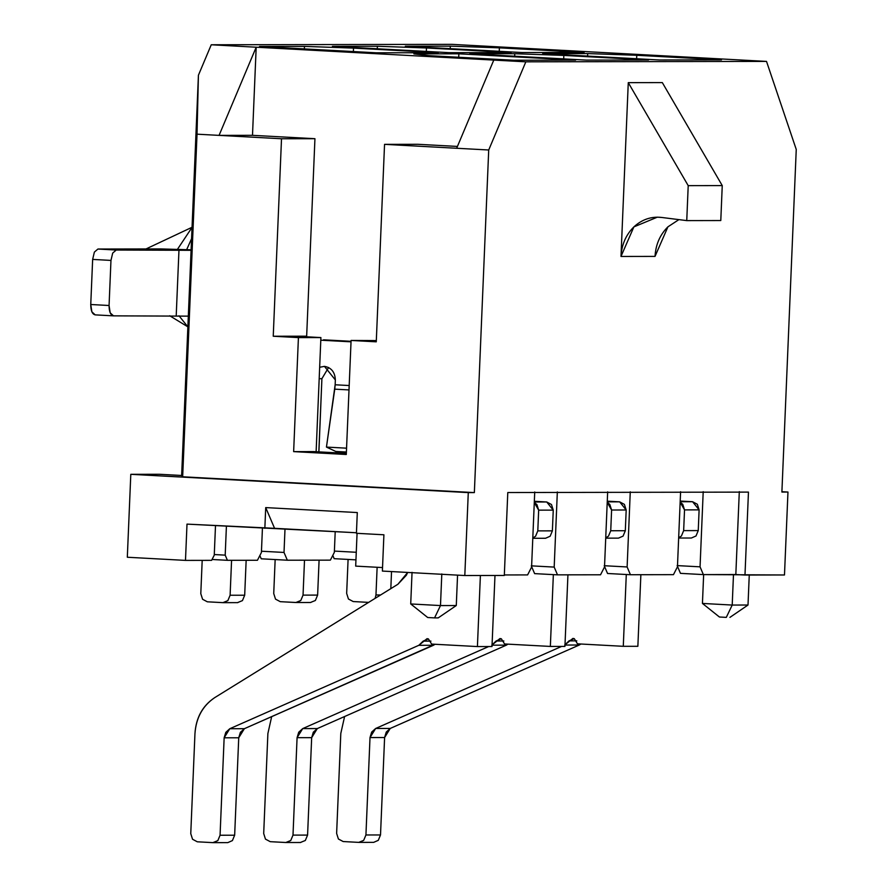 <?xml version="1.0" encoding="UTF-8"?>
<svg xmlns="http://www.w3.org/2000/svg" width="887" height="887" viewBox="0 0 887 887"><rect width="100%" height="100%" fill="white"/><g stroke="black" fill="none" stroke-linecap="round" stroke-linejoin="round"><path stroke-width="1.33" d="M177.478 249.291L192.047 227.382L177.478 249.291M186.68 249.635L191.581 238.647L186.68 249.635M178.997 315.783L187.878 326.848L178.997 315.783M355.687 566.117L357.062 533.331L355.687 566.117L382.53 567.569L355.687 566.117M531.291 565.851L554.187 567.092L557.335 491.941L554.187 567.092L531.291 565.851L534.617 573.623L531.291 565.851M262.43 528.197L261.41 552.49L257.441 560.274L227.416 560.318L212.048 559.486L227.416 560.318L257.441 560.274L261.41 552.49L262.43 528.197M261.465 551.226L284.017 552.446L285.004 528.885L284.017 552.446L287.344 560.218L330.363 560.14L334.344 552.357L335.208 531.601L334.344 552.357L330.363 560.14L287.344 560.218L261.233 558.799L287.344 560.218L284.017 552.446L261.465 551.226M680.595 491.72L677.446 566.871L673.466 574.654L630.435 574.732L627.12 566.959L630.269 491.808L627.12 566.959L604.224 565.718L627.12 566.959L630.435 574.732L607.54 573.49L604.224 565.718L607.54 573.49L630.435 574.732L673.466 574.654L677.446 566.871L680.595 491.72M607.662 491.853L604.513 567.004L600.543 574.787L557.513 574.854L554.187 567.092L557.513 574.854L534.617 573.623L557.513 574.854L600.543 574.787L604.513 567.004L607.662 491.853M334.399 551.093L356.264 552.279L334.399 551.093M748.007 605.023L729.934 617.374L748.007 605.023L732.207 605.056L726.298 617.374L719.424 617.008L702.437 603.437L719.424 617.008L726.298 617.374L732.207 605.056L748.007 605.023L749.26 575.031L748.007 605.023M434.563 617.895L440.484 605.566L410.714 603.947L427.7 617.518L434.563 617.895L427.7 617.518L410.714 603.947L440.484 605.566L434.563 617.895L438.211 617.884L434.563 617.895M383.905 534.783L356.43 533.298L357.295 512.564L265.712 507.597L274.571 528.319L187.002 524.117L356.452 532.754L274.571 528.319L265.712 507.597L264.847 528.33L265.712 507.597L357.295 512.564L356.43 533.298L383.905 534.783L382.386 571.073L383.905 534.783M680.473 573.357L677.158 565.596L700.054 566.837L703.203 491.675L700.054 566.837L677.158 565.596L680.473 573.357L703.369 574.599L700.054 566.837L703.369 574.599L680.473 573.357M438.211 617.884L456.284 605.533L440.484 605.566L441.804 573.944L440.484 605.566L456.284 605.533L438.211 617.884M412.045 572.337L410.714 603.947L412.045 572.337M534.728 491.975L531.579 567.126L527.61 574.909L504.337 574.953L527.61 574.909L531.579 567.126L534.728 491.975M504.315 575.463L464.81 575.53L382.386 571.073L464.81 575.53L468.281 492.607L130.799 474.312L127.318 557.247L185.483 560.396L187.002 524.117L185.483 560.396L127.318 557.247L130.799 474.312L474.357 492.595L182.667 476.785L181.647 475.51L182.667 476.785L474.357 492.595L488.715 149.992L525.836 61.824L493.782 60.083L456.661 148.262L493.782 60.083L525.836 61.824L488.715 149.992L456.661 148.262L488.715 149.992L474.357 492.595L468.281 492.607L464.81 575.53L504.315 575.463L507.785 492.54L504.315 575.463M722.251 185.594L688.212 185.649L686.749 220.608L720.787 220.541L722.251 185.594L662.312 82.591L628.273 82.646L688.212 185.649L722.251 185.594L720.787 220.541L686.749 220.608L661.791 217.47L686.749 220.608L688.212 185.649L628.273 82.646L620.989 256.454C621.687 244.579 625.978 234.733 633.883 226.895C642.033 219.388 651.335 216.251 661.791 217.47L657.334 217.171L633.883 226.895L620.989 256.454L655.027 256.398L667.922 226.828L678.899 219.621L667.922 226.828C660.017 234.667 655.715 244.524 655.027 256.398L620.989 256.454L628.273 82.646L662.312 82.591L722.251 185.594M784.485 574.976L703.369 574.599L735.822 574.543L739.303 491.62L735.822 574.543L744.98 575.042L748.462 492.108L744.98 575.042L784.485 574.976L787.966 492.041L784.485 574.976M733.482 574.543L732.207 605.056L702.437 603.437L703.646 574.599L702.437 603.437L732.207 605.056L733.482 574.543M451.926 44.35L496.864 46.789L451.926 44.35L211.25 44.771L198.422 75.229L197.025 134.181L219.067 135.378L256.188 47.211L211.25 44.771L256.188 47.211L219.067 135.378L252.496 135.323L256.188 47.211L493.782 60.083L256.188 47.211L252.496 135.323L219.067 135.378L281.512 138.76L273.24 336.24L306.658 336.184L314.94 138.705L281.512 138.76L314.94 138.705L252.496 135.323L314.94 138.705L306.658 336.184L273.24 336.24L298.42 337.603L293.641 451.627L346.296 454.488L351.086 340.453L376.321 340.564L351.086 340.453L376.265 341.828L384.548 144.348L456.661 148.262L384.548 144.348L417.965 144.293L384.548 144.348L376.265 341.828L351.086 340.453L346.296 454.488L293.641 451.627L313.699 451.594L346.351 453.368L313.699 451.594L293.641 451.627L298.42 337.603L320.906 337.57L298.42 337.603L273.24 336.24L281.512 138.76L197.025 134.181L182.667 476.785L197.025 134.181L198.422 75.229L181.647 475.51L198.422 75.229L211.25 44.771L451.926 44.35M456.284 605.533L457.559 575.142L456.284 605.533M781.902 491.708L787.966 492.041L781.902 491.708M259.847 555.55L261.233 558.799L259.847 555.55M355.953 559.852L334.166 558.677L355.953 559.852M332.78 555.417L334.166 558.677L332.78 555.417M211.616 560.351L185.483 560.396L211.616 560.351L214.255 555.162L211.616 560.351M182.256 475.51L159.361 474.268L130.799 474.312L159.361 474.268L182.256 475.51M734.458 59.662L766.512 61.403L796.249 149.448L766.512 61.403L525.836 61.824L766.512 61.403L496.864 46.789L734.458 59.662M413.874 53.885L428.909 55.648L513.628 60.238L575.619 60.139L458.856 53.808L458.712 57.267L458.856 53.808L413.874 53.885L458.856 53.808L575.619 60.139L513.628 60.238L428.909 55.648L413.874 53.885M353.536 48.098L304.463 46.39L304.352 48.907L304.463 46.39L259.481 46.468L376.254 52.799L438.245 52.688L353.536 48.098L353.381 51.557L353.536 48.098L438.245 52.688L376.254 52.799L259.481 46.468L304.463 46.39L353.536 48.098M636.766 55.282L587.693 53.575L587.593 56.092L587.693 53.575L542.722 53.652L659.496 59.983L721.486 59.872L636.766 55.282L636.622 58.742L636.766 55.282L721.486 59.872L659.496 59.983L542.722 53.652L587.693 53.575L636.766 55.282M563.833 55.415L514.77 53.708L514.66 56.214L514.77 53.708L469.788 53.785L586.562 60.116L648.552 60.006L563.833 55.415L563.688 58.875L563.833 55.415L648.552 60.006L586.562 60.116L469.788 53.785L514.77 53.708L563.833 55.415M499.392 47.843L450.319 46.135L450.219 48.641L450.319 46.135L405.348 46.213L522.121 52.544L584.112 52.433L499.392 47.843L499.248 51.302L499.392 47.843L584.112 52.433L522.121 52.544L405.348 46.213L450.319 46.135L499.392 47.843M426.459 47.965L377.396 46.257L377.285 48.774L377.396 46.257L332.414 46.346L449.188 52.666L511.178 52.555L426.459 47.965L426.314 51.435L426.459 47.965L511.178 52.555L449.188 52.666L332.414 46.346L377.396 46.257L426.459 47.965M781.89 492.052L787.966 492.041L781.89 492.052L796.249 149.448L781.89 492.052M225.198 555.14L227.416 560.318L225.198 555.14L214.288 554.552L225.198 555.14L226.407 526.246L225.198 555.14M457.437 146.433L417.965 144.293L457.437 146.433M316.127 451.727L320.906 337.57L295.726 336.195L320.906 337.57L316.127 451.727M214.255 555.162L215.497 525.658L214.255 555.162M507.785 492.54L748.462 492.108L507.785 492.54M318.832 451.871L321.903 378.682L328.6 367.495L321.903 378.682L318.899 451.882M323.533 339.81L351.041 341.307L323.533 339.81M160.658 248.925L191.115 249.824L160.658 248.925L97.936 249.036L116.252 250.034L191.093 250.311L116.252 250.034L97.936 249.036L160.658 248.925M95.186 314.863L113.503 315.861L110.188 312.823L109.068 305.505L90.751 304.507L91.871 311.836L95.186 314.863C92.281 314.209 90.796 310.76 90.751 304.507L92.647 259.414L110.964 260.412L109.068 305.505C109.112 311.747 110.598 315.207 113.503 315.861L188.332 316.138L113.248 315.85M92.647 259.414L94.377 252.085L97.936 249.036L94.377 252.085L92.647 259.414L90.751 304.507L109.068 305.505L110.964 260.412L112.693 253.072L116.252 250.034L112.693 253.072L110.964 260.412L92.647 259.414M176.214 315.75L178.974 249.923L176.214 315.75M351.019 341.828L320.795 340.198L351.019 341.828M335.353 379.946L335.153 384.781L349.19 385.535L335.153 384.781L335.353 379.946L324.442 366.364L319.664 367.273L324.442 366.364C331.317 367.562 334.953 372.085 335.353 379.946M335.763 451.45L326.449 447.081L335.153 384.781L334.743 389.16L349.012 389.925L334.743 389.16L326.449 447.081L335.763 451.45L346.407 452.026L335.763 451.45M321.903 378.682L319.187 378.694L321.903 378.682M202.192 560.362L200.795 593.658L202.58 599.268L207.347 601.807L222.914 602.65L227.859 600.632L230.11 595.244L231.574 560.318L230.11 595.244L227.859 600.632L223.247 602.661L207.347 601.807L202.58 599.268L200.795 593.658L202.192 560.362M246.154 560.285L244.69 595.221L242.45 600.61L237.494 602.628L242.45 600.61L244.69 595.221L230.11 595.244L244.69 595.221L246.154 560.285M391.533 571.561L390.823 588.646L391.533 571.561M348.092 559.431L346.662 593.403L348.447 599.013L353.203 601.552L368.77 602.395L353.203 601.552L348.447 599.013L346.662 593.403L348.092 559.431M375.134 598.359L375.966 594.989L377.13 567.281L375.966 594.989L380.578 594.989L375.966 594.989L375.134 598.359M319.087 560.163L317.624 595.099L315.384 600.488L310.428 602.495L315.384 600.488L317.624 595.099L319.087 560.163M275.158 559.553L273.728 593.536L275.513 599.135L280.27 601.674L295.848 602.517L300.793 600.51L303.044 595.122L304.507 560.185L303.044 595.122L317.624 595.099L303.044 595.122L300.793 600.51L296.524 602.517L280.27 601.674L275.513 599.135L273.728 593.536L275.158 559.553M346.562 448.179L326.449 447.081L346.562 448.179M223.591 602.65L222.914 602.65L223.591 602.65M344.599 716.53L340.808 733.416L336.628 833.392L338.402 839.002L343.169 841.541L358.736 842.384L363.681 840.366L365.932 834.977L370.012 737.552L375.656 728.471L561.593 646.423L375.656 728.471L371.664 732.085L370.012 737.552L365.932 834.977L363.681 840.366L359.069 842.395L343.169 841.541L338.402 839.002L336.628 833.392L340.808 733.416L344.599 716.53M564.709 645.049L569.01 640.88L574.255 638.64L577.481 643.829L623.284 646.313L626.289 574.51L623.284 646.313L577.481 643.829L574.255 638.64L572.902 638.418L564.709 645.049L579.289 645.015L390.236 728.438L384.603 737.529L380.512 834.955L378.272 840.344L373.66 842.362L378.272 840.344L380.512 834.955L365.932 834.977L380.512 834.955L384.603 737.529L370.012 737.552L384.603 737.529L386.255 732.063L390.236 728.438L375.656 728.471L390.236 728.438L579.289 645.015L564.709 645.049M678.666 537.744L681.416 536.014L683.655 530.626L684.531 509.892L680.152 502.264L682.746 504.282L684.531 509.892L683.655 530.626L681.416 536.014L678.666 537.744M680.196 501.044L692.57 501.72L699.111 509.859L698.246 530.592L696.007 535.981L691.394 538.01L696.007 535.981L698.246 530.592L683.655 530.626L698.246 530.592L699.111 509.859L684.531 509.892L699.111 509.87L697.337 504.259L692.57 501.72L680.174 501.743L692.57 501.72L680.196 501.044M640.869 574.709L637.864 646.29L623.284 646.313L637.864 646.29L640.869 574.709M580.93 644.017L579.289 645.015L580.93 644.017M271.666 716.652L267.885 733.538L263.694 833.525L265.468 839.124L270.236 841.674L285.802 842.517L290.759 840.499L292.998 835.111L297.078 737.685L302.722 728.593L488.659 646.545L302.722 728.593L298.731 732.218L297.078 737.685L292.998 835.111L290.759 840.499L286.146 842.517L270.236 841.674L265.468 839.124L263.694 833.525L267.885 733.538L271.666 716.652M300.383 842.484L305.339 840.477L307.578 835.088L311.67 737.662L313.322 732.185L317.302 728.571L506.366 645.148L507.996 644.139L506.366 645.148L491.775 645.171L496.077 641.002L501.321 638.773L504.559 643.962L550.35 646.435L553.355 574.632L550.35 646.435L504.559 643.962L501.321 638.773L499.969 638.54L491.775 645.171L506.366 645.148L317.302 728.571L311.67 737.662L307.578 835.088L305.339 840.477L300.394 842.484M605.732 537.866L608.482 536.136L610.733 530.748L611.598 510.014L607.218 502.397L609.812 504.415L611.598 510.014L610.733 530.748L608.482 536.136L605.732 537.866M607.273 501.177L619.636 501.842L626.189 509.992L625.313 530.725L623.073 536.114L618.461 538.132L623.073 536.114L625.313 530.725L610.733 530.748L625.313 530.725L626.189 509.992L611.598 510.014L626.189 509.992L624.404 504.381L619.636 501.842L607.24 501.865L619.636 501.842L607.273 501.177M567.935 574.843L564.93 646.412L550.35 646.435L564.93 646.412L567.935 574.843M407.687 572.437L397.897 584.267L214.61 697.703C202.624 705.886 196.071 717.871 194.952 733.671L190.76 833.647L192.546 839.257L197.302 841.796L212.869 842.639L217.825 840.632L220.065 835.244L224.145 737.807L229.788 728.726L418.841 645.304L423.143 641.135L428.388 638.906L431.625 644.084L477.417 646.568L480.388 575.508L477.417 646.568L431.625 644.084L428.388 638.906L427.035 638.673L418.841 645.304L229.788 728.726L225.808 732.34L224.145 737.807L220.065 835.244L217.825 840.632L213.213 842.65L197.302 841.796L192.546 839.257L190.76 833.647L194.952 733.671C195.96 717.794 202.524 705.808 214.61 697.703L397.897 584.267L406.335 575.264L407.687 572.437M532.799 537.999L535.56 536.269L537.799 530.881L538.664 510.147L534.284 502.519L536.89 504.537L538.664 510.147L537.799 530.881L535.56 536.269L532.799 537.999M534.34 501.299L546.714 501.975L553.255 510.125L552.379 530.858L550.14 536.247L545.527 538.265L550.14 536.247L552.379 530.858L537.799 530.881L552.379 530.858L553.255 510.125L538.664 510.147L553.255 510.125L551.47 504.515L546.714 501.975L534.307 501.998L546.714 501.975L534.34 501.299M494.979 575.486L491.997 646.545L477.417 646.568L491.997 646.545L494.979 575.486M435.062 644.272L244.368 728.693L238.736 737.784L234.656 835.21L232.405 840.599L227.793 842.628L232.405 840.599L234.656 835.21L220.065 835.244L234.656 835.21L238.736 737.784L224.145 737.807L238.736 737.784L240.388 732.318L244.368 728.693L229.788 728.726L244.368 728.693L433.433 645.281L418.841 645.304L433.433 645.281L435.062 644.272M359.412 842.384L358.736 842.384L359.412 842.384M576.794 640.857L569.01 640.88L576.794 640.857M286.479 842.506L285.802 842.517L286.479 842.506M307.578 835.088L292.998 835.111L307.578 835.088M311.67 737.662L297.078 737.685L311.67 737.662M317.302 728.571L302.722 728.593L317.302 728.571M503.86 640.991L496.077 641.002L503.86 640.991M430.938 641.124L423.143 641.135L430.938 641.124M145.978 248.959L192.058 227.272M169.705 315.761L187.878 326.859M113.37 315.85L95.053 314.863M237.838 602.639L223.247 602.661M310.772 602.506L296.18 602.528M373.66 842.362L359.069 842.395M691.394 538.01L678.655 538.032M300.726 842.495L286.146 842.517M618.461 538.132L605.721 538.154M227.793 842.628L213.213 842.65M545.527 538.265L532.788 538.287"/></g></svg>
